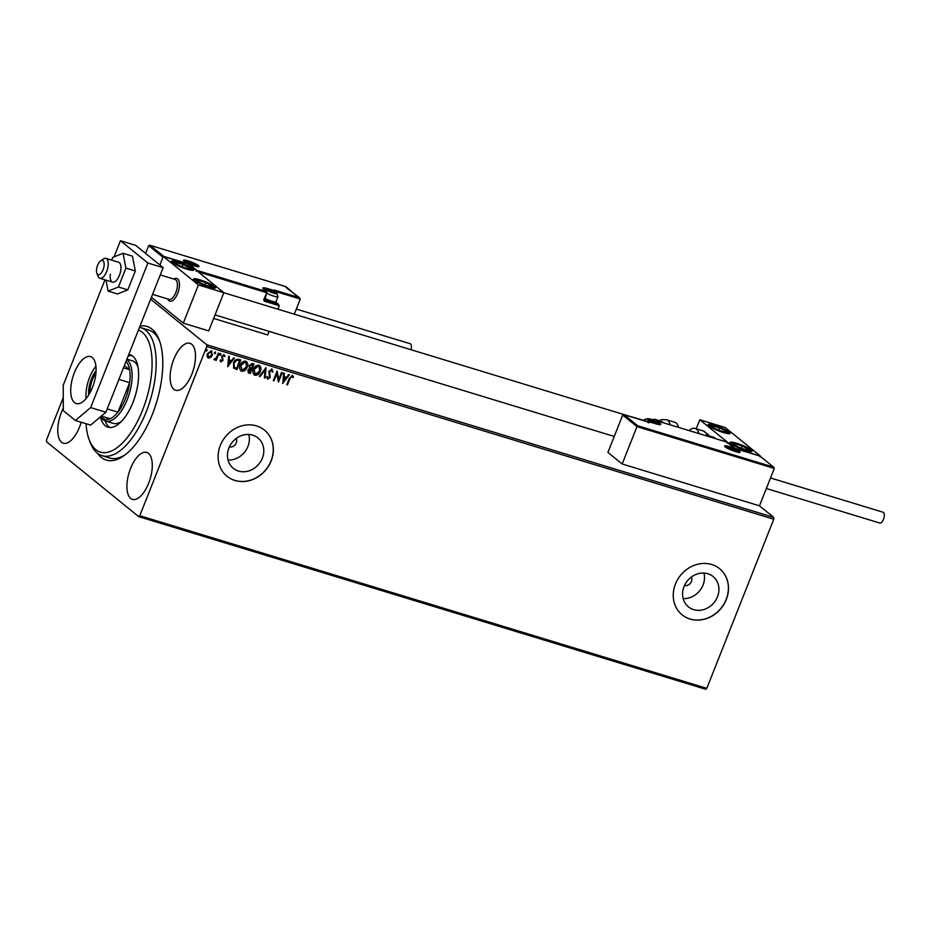 <?xml version="1.0" encoding="UTF-8"?>
<svg xmlns="http://www.w3.org/2000/svg" width="930" height="930" viewBox="0 0 930 930"><rect width="100%" height="100%" fill="white"/><g stroke="black" fill="none" stroke-linecap="round" stroke-linejoin="round"><path stroke-width="1.4" d="M140.023 326.035A69.855 31.283 106.9 0 1 159.228 339.973A69.855 31.283 106.9 0 1 152.415 414.199A69.855 31.283 106.9 0 1 124.004 455.665A69.855 31.283 106.9 0 1 97.545 453.329M139.512 327.36A66.879 29.946 106.9 0 1 141.023 327.72A66.879 29.946 106.9 0 1 153.427 342.635A66.879 29.946 106.9 0 1 143.534 418.128A66.879 29.946 106.9 0 1 102.056 455.688L109.694 458.013A66.879 29.946 -73.1 0 0 125.341 454.665M229.361 446.923A5.94 5.231 129.1 0 0 236.267 442.936A5.94 5.231 129.1 0 0 236.232 438.46M228.896 448.016A19.565 17.205 129.1 0 0 233.291 468.29A19.565 17.205 129.1 0 0 262.353 458.211A19.565 17.205 129.1 0 0 257.959 437.925A19.565 17.205 129.1 0 0 228.896 448.016M228.036 460.025A19.565 17.205 129.1 0 0 247.915 446.481A19.565 17.205 129.1 0 0 248.775 434.473M684.027 586.598A19.565 17.205 129.1 0 0 688.433 606.871A19.565 17.205 129.1 0 0 717.495 596.781A19.565 17.205 129.1 0 0 713.089 576.507A19.565 17.205 129.1 0 0 684.027 586.598M683.166 598.595A19.565 17.205 129.1 0 0 703.045 585.051A19.565 17.205 129.1 0 0 703.917 573.054M675.447 584.04A29.725 26.145 129.1 0 0 682.132 614.846A29.725 26.145 129.1 0 0 726.295 599.525A29.725 26.145 129.1 0 0 719.611 568.707A29.725 26.145 129.1 0 0 675.447 584.04M682.074 614.811A29.725 26.145 129.1 0 0 726.191 599.432A29.725 26.145 129.1 0 0 719.553 568.66M220.305 445.458A29.725 26.145 129.1 0 0 226.99 476.276A29.725 26.145 129.1 0 0 271.165 460.943A29.725 26.145 129.1 0 0 264.48 430.125A29.725 26.145 129.1 0 0 220.305 445.458M226.943 476.23A29.725 26.145 129.1 0 0 271.048 460.85A29.725 26.145 129.1 0 0 264.422 430.079M684.492 585.505A5.94 5.231 129.1 0 0 691.397 581.506A5.94 5.231 129.1 0 0 691.374 577.042M130.537 468.546A24.529 10.986 -73.1 0 0 132.455 499.352A24.529 10.986 -73.1 0 0 148.649 483.251A24.529 10.986 -73.1 0 0 146.742 452.433A24.529 10.986 -73.1 0 0 130.537 468.546M173.747 359.422A24.529 10.986 -73.1 0 0 175.654 390.228A24.529 10.986 -73.1 0 0 191.859 374.127A24.529 10.986 -73.1 0 0 189.941 343.31A24.529 10.986 -73.1 0 0 173.747 359.422M63.31 408.142A24.529 10.986 -73.1 0 0 61.403 412.385A24.529 10.986 -73.1 0 0 63.31 443.203A24.529 10.986 -73.1 0 0 79.503 427.091A24.529 10.986 -73.1 0 0 81.177 422.22M150.648 299.204L206.739 344.763L773.76 517.394L773.76 519.207L206.751 346.565L139.791 515.708L706.8 688.351L705.707 689.269L138.698 516.627L46.512 441.75L46.5 439.948L63.263 397.61M637.736 425.777L636.98 426.626L622.716 415.047L624.135 414.722L637.736 425.777L773.516 467.116L774.283 468.441L759.485 505.815L773.76 517.394M211.087 350.691L212.18 355.051L210.54 357.329L208.448 358.097L207.065 356.388L207.378 353.702L211.308 350.877L212.4 355.237L210.75 357.504L207.809 357.759M211.308 350.877L211.97 351.226M219.027 353.365L216.26 360.34L215.574 360.131L215.981 359.096L214.33 359.887L214.528 358.852L216.353 357.864L218.341 353.156L219.027 353.365M215.981 359.096L213.912 359.492M224.328 356.62L223.456 355.423L224.107 356.446L223.456 355.423L222.177 356.295L222.758 360.294L220.956 361.91L220.026 360.515L220.666 360.038L221.247 361.038L222.375 359.608L221.689 356.295L223.932 354.714L224.967 356.097L224.328 356.62L223.677 355.597L222.398 356.469L222.979 360.468L220.643 361.735M220.666 360.038L221.247 361.038M238.743 359.364L240.812 359.991L237.034 369.547L233.709 368.141L233.5 362.979C234.488 360.189 236.232 358.992 238.743 359.364M253.785 363.944L250.054 373.395L248.787 373.011L247.892 370.198L249.531 368.42L249.101 365.548L252.274 363.479L254.053 364.025L250.263 373.569L248.147 372.767M266.026 367.675L265.096 378.092L264.353 377.859L265.062 369.954L260.028 376.545L259.284 376.313L266.026 367.675M281.546 372.395L282.232 372.605L278.454 382.149L276.815 373.674L274.001 380.8L273.315 380.591L277.094 371.047L278.733 379.498L281.546 372.395M292.287 375.395L293.531 377.01L292.892 377.638L291.904 376.371L289.974 378.545L287.463 384.892L286.777 384.695L289.335 378.243L292.764 375.65M292.299 376.65L291.683 376.197L289.753 378.371L287.463 384.892M773.76 519.207L706.8 688.351M282.79 383.474L283.604 373.023L284.348 373.244L284.045 376.592L286.545 377.348L288.672 374.569L289.416 374.79L282.673 383.381M271.769 369.14L272.943 371.837L272.199 372.151L271.432 370.14L269.549 371.384L270.223 377.429L267.747 379.173L266.666 377.034L267.433 376.603L268.142 378.196L269.526 377.255L268.863 371.163L272.234 369.384M271.583 370.198L269.549 371.384M269.328 371.198L270.002 377.243L267.352 378.963M258.703 365.06C260.795 366.362 261.284 368.373 260.168 371.082C259.144 373.814 257.343 375.162 254.785 375.116L255.006 375.29C252.879 373.988 252.39 371.965 253.53 369.222C254.564 366.478 256.366 365.153 258.924 365.234C261.005 366.536 261.493 368.547 260.388 371.256C259.365 374 257.564 375.336 255.006 375.29L254.111 374.825M258.924 365.234L259.796 365.699M245.474 361.026C247.554 362.328 248.043 364.339 246.938 367.048C245.904 369.791 244.113 371.128 241.556 371.082L241.765 371.256C239.649 369.954 239.15 367.931 240.289 365.188C241.323 362.444 243.125 361.119 245.694 361.2C247.775 362.514 248.264 364.525 247.159 367.222C246.125 369.966 244.334 371.314 241.765 371.256L240.882 370.791M245.694 361.2L246.566 361.665M227.792 366.734L228.606 356.283L229.35 356.504L229.059 359.84L231.558 360.608L233.674 357.818L234.43 358.05L227.687 366.641M220.445 353.551L220.922 354.69L220.038 355.318L219.782 354.342L220.666 353.726L220.922 354.69L220.666 353.726M220.701 354.516L220.038 355.318L219.782 354.342M215.202 351.947L215.679 353.098L214.784 353.714L214.528 352.749L215.423 352.121L215.679 353.098L215.423 352.121M215.458 352.912L214.784 353.714L214.528 352.749M206.646 349.343L207.123 350.494L206.228 351.11L205.972 350.145L206.867 349.517L207.123 350.494L206.867 349.517M206.902 350.308L206.228 351.11L205.972 350.145M138.698 516.627L139.791 515.708M206.751 346.565L206.739 344.763M159.786 341.554A66.879 29.946 -73.1 0 0 148.649 330.045L141.023 327.72M292.067 375.209L293.531 377.01M284.115 373.174L284.045 376.592M289.125 374.709L282.697 383.125M285.87 378.243L283.731 377.475L283.638 381.149L285.87 378.243L283.952 377.661L283.638 381.149M281.976 372.523L278.268 381.881M274.001 380.8L276.815 373.674M277.07 371.117L278.733 379.498M271.548 368.966L272.943 371.837M267.212 376.429L267.921 378.01M265.782 367.815L265.096 378.092M260.028 376.545L265.062 369.954M254.785 375.116L254.006 374.732M259.121 366.49L258.342 366.048L253.995 369.257L255.145 374.127M253.995 369.257L255.366 374.302L254.622 373.872M258.342 366.048L254.204 369.431M255.366 374.302L259.703 371.058L259.017 366.397M248.787 373.011L248.043 372.674M252.972 364.793L251.972 364.374L249.566 365.583L249.961 367.617L251.565 368.35L252.972 364.793L249.775 365.757L250.182 367.792M248.368 370.21L249.972 372.384L251.181 369.326L248.368 370.21L249.042 371.988M249.263 372.174L248.659 371.826M250.612 369.036L248.589 370.396M241.556 371.082L240.765 370.698M245.892 362.468L245.113 362.014L240.754 365.223L241.905 370.094M240.754 365.223L242.126 370.268L241.381 369.838M245.113 362.014L240.975 365.397M242.126 370.268L246.473 367.025L245.787 362.375M240.556 359.922L237.034 369.547M236.813 369.361L233.488 367.966M234.209 367.176L236.732 368.35L239.522 360.584L236.859 360.05L233.953 363.014L234.36 367.292M233.953 363.014L234.29 367.245M236.859 360.05L234.174 363.188M239.742 360.77L237.08 360.224M229.117 356.434L229.059 359.84M234.139 357.957L227.711 366.374M230.873 361.491L228.734 360.735L228.652 364.409L230.873 361.491L228.954 360.91L228.652 364.409M220.445 359.852L221.026 360.852L220.445 359.852M223.712 354.539L224.967 356.097M219.817 355.132L219.561 354.167M218.759 353.284L216.26 360.34M214.574 353.54L214.319 352.575M211.296 351.877L207.843 353.726L208.576 357.062M207.843 353.726L208.262 356.922M210.75 351.552L208.064 353.9M208.797 357.236L211.715 355.016L211.191 351.784M206.007 350.936L205.763 349.959M177.688 293.334A11.892 5.324 106.9 0 1 169.83 301.146A11.892 5.324 106.9 0 1 167.795 298.972A11.892 5.324 106.9 0 0 168.295 299.925A11.892 5.324 106.9 0 0 169.83 301.146A11.892 5.324 106.9 0 0 177.711 293.287A11.892 5.324 106.9 0 0 178.304 279.628A11.892 5.324 106.9 0 0 176.758 278.396A11.892 5.324 106.9 0 1 177.688 293.334M178.211 262.074A11.892 1.907 -158.4 0 1 193.649 270.014A11.892 1.907 -158.4 0 1 186.988 269.2A11.892 1.907 -158.4 0 1 171.539 261.26A11.892 1.907 -158.4 0 1 178.211 262.074M208.936 287.021A11.892 1.907 21.6 0 0 215.597 287.835A11.892 1.907 21.6 0 0 200.159 279.895A11.892 1.907 21.6 0 0 193.487 279.081A11.892 1.907 21.6 0 0 208.936 287.021M223.839 292.683L198.416 284.94L163.296 256.413L188.72 264.155L223.839 292.683L208.727 330.871L183.291 323.128L151.427 297.251M198.416 284.94L183.291 323.128M163.296 256.413L159.89 265.027L162.971 257.238L148.707 245.648L145.626 253.437M173.864 279.07A11.892 5.324 106.9 0 1 176.758 278.396A11.892 5.324 106.9 0 0 173.864 279.07M745.43 450.376A11.892 1.907 -158.4 0 1 729.992 442.436A11.892 1.907 -158.4 0 1 736.653 443.25A11.892 1.907 -158.4 0 1 752.103 451.19A11.892 1.907 -158.4 0 1 745.43 450.376M714.705 425.417A11.892 1.907 21.6 0 0 708.044 424.603A11.892 1.907 21.6 0 0 723.482 432.555A11.892 1.907 21.6 0 0 730.155 433.357A11.892 1.907 21.6 0 0 714.705 425.417M699.802 419.767L725.226 427.509L760.345 456.026L734.921 448.283L699.802 419.767L696.221 428.788M97.197 273.897A7.428 3.325 -73.1 0 0 102.567 270.909A7.428 3.325 -73.1 0 0 103.451 261.214A7.428 3.325 -73.1 0 0 100.603 260.911A7.428 3.325 -73.1 0 0 96.859 273.222A7.428 3.325 -73.1 0 0 97.197 273.897M100.603 260.911L103.253 259.04A10.404 4.662 106.9 0 1 105.892 258.377A10.404 4.662 106.9 0 1 107.241 259.447A10.404 4.662 106.9 0 1 106.729 271.397A10.404 4.662 106.9 0 1 99.835 278.279A10.404 4.662 106.9 0 1 98.487 277.21A10.404 4.662 106.9 0 1 98.01 276.268L96.859 273.222M152.578 294.345L168.993 299.344A10.404 4.662 -73.1 0 0 175.886 292.462A10.404 4.662 -73.1 0 0 176.398 280.511A10.404 4.662 -73.1 0 0 175.061 279.43L160.262 274.931M622.716 415.047L607.918 452.422L622.182 464L759.485 505.815M774.283 468.441L636.98 426.626L622.182 464M760.043 456.095L773.865 467.337L759.915 456.06L734.479 448.318L726.807 442.087L657.138 420.872L660.091 423.278A9.812 1.569 -158.4 0 1 655.325 423.662L623.925 414.652L649.559 422.464L648.14 422.79M759.915 456.06L760.019 456.851M734.479 448.318L734.595 449.109M726.807 442.087L726.911 442.866M286.033 286.707L300.274 299.042L294.287 314.177M285.498 336.369L269.119 331.429M275.582 301.948L279.291 305.726L277.919 309.202M269.13 331.382L267.735 334.916L213.644 318.444M274.85 291.299L274.083 289.974L299.507 297.716L286.01 287.451M275.082 292.229L275.617 291.927A0.895 0.779 129.1 0 0 275.42 290.997L268.317 288.777A9.812 1.569 -158.4 0 0 263.55 289.172L266.503 291.578L266.515 292.659L198.218 271.862M285.905 286.673L149.916 245.253L285.975 286.673M162.971 257.238L163.727 256.378L150.125 245.322L148.707 245.648M163.727 256.378L189.162 264.12L188.395 264.98M189.162 264.12L196.835 270.363L196.079 271.211M275.745 292.88A4.464 0.709 21.6 0 0 274.42 292.055A4.464 0.709 21.6 0 0 270.293 290.381A4.464 0.709 21.6 0 0 267.805 290.044A4.464 0.709 21.6 0 0 268.189 290.613A4.464 0.709 21.6 0 0 269.456 291.381A4.464 0.709 21.6 0 0 273.583 293.055A4.464 0.709 21.6 0 0 275.431 293.485A4.464 0.709 21.6 0 0 276.059 293.392A4.464 0.709 21.6 0 0 275.745 292.88M275.152 293.438L276.059 293.392L274.42 292.055L270.293 290.381L267.805 290.044L268.363 290.718M264.783 298.344A7.428 1.186 21.6 0 0 275.815 301.855A7.428 1.186 21.6 0 0 275.978 301.715L277.977 296.635A7.428 1.186 -158.4 0 1 273.897 296.159A7.428 1.186 -158.4 0 1 266.794 293.264M275.815 301.855L274.524 302.39A6.417 1.035 -158.4 0 1 270.363 301.611A6.417 1.035 -158.4 0 1 264.492 299.076M269.816 291.567L270.293 290.381M273.978 293.171L274.42 292.055M655.522 421.883A4.464 0.709 21.6 0 0 654.185 421.058A4.464 0.709 21.6 0 0 650.058 419.384A4.464 0.709 21.6 0 0 647.582 419.046A4.464 0.709 21.6 0 0 647.954 419.616A4.464 0.709 21.6 0 0 649.221 420.383A4.464 0.709 21.6 0 0 653.348 422.057A4.464 0.709 21.6 0 0 655.197 422.476A4.464 0.709 21.6 0 0 655.836 422.394A4.464 0.709 21.6 0 0 655.522 421.883M654.929 422.441L655.836 422.394L654.185 421.058L650.058 419.384L647.582 419.046L648.129 419.721M649.593 420.569L650.058 419.384M653.744 422.174L654.185 421.058M736.211 450.236A4.464 0.709 21.6 0 0 734.874 449.423A4.464 0.709 21.6 0 0 730.748 447.749A4.464 0.709 21.6 0 0 728.271 447.411A4.464 0.709 21.6 0 0 728.643 447.969A4.464 0.709 21.6 0 0 729.911 448.748A4.464 0.709 21.6 0 0 734.037 450.422A4.464 0.709 21.6 0 0 735.886 450.841A4.464 0.709 21.6 0 0 736.525 450.759A4.464 0.709 21.6 0 0 736.211 450.236M735.618 450.806L736.525 450.759L734.874 449.423L730.748 447.749L728.271 447.411L728.818 448.074M730.283 448.923L730.748 447.749M734.433 450.527L734.874 449.423M195.056 264.527A4.464 0.709 21.6 0 0 193.731 263.702A4.464 0.709 21.6 0 0 189.604 262.028A4.464 0.709 21.6 0 0 187.116 261.69A4.464 0.709 21.6 0 0 187.5 262.26A4.464 0.709 21.6 0 0 188.767 263.027A4.464 0.709 21.6 0 0 192.894 264.701A4.464 0.709 21.6 0 0 194.742 265.12A4.464 0.709 21.6 0 0 195.37 265.038A4.464 0.709 21.6 0 0 195.056 264.527M194.463 265.085L195.37 265.038L193.731 263.702L189.604 262.028L187.116 261.69L187.662 262.365M189.127 263.213L189.604 262.028M193.289 264.818L193.731 263.702M197.718 280.628A7.428 1.186 21.6 0 0 198.044 281.406A7.428 1.186 21.6 0 0 200.159 282.767A7.428 1.186 21.6 0 0 203.368 284.266A7.428 1.186 21.6 0 0 208.215 285.952A7.428 1.186 21.6 0 0 209.866 286.324A7.428 1.186 21.6 0 0 211.04 285.522A7.428 1.186 21.6 0 0 205.728 282.65A7.428 1.186 21.6 0 0 199.229 280.604A7.428 1.186 21.6 0 0 197.718 280.628M207.96 285.882L209.866 286.324L211.04 285.522L205.728 282.65L199.229 280.604L198.044 281.406L200.357 282.871M210.471 286.952L211.04 285.522M204.856 284.859L205.728 282.65M198.729 281.871L199.229 280.604M734.223 443.97A7.428 1.186 21.6 0 0 734.549 444.761A7.428 1.186 21.6 0 0 736.653 446.109A7.428 1.186 21.6 0 0 739.862 447.621A7.428 1.186 21.6 0 0 744.721 449.306A7.428 1.186 21.6 0 0 746.36 449.678A7.428 1.186 21.6 0 0 747.546 448.865A7.428 1.186 21.6 0 0 742.221 446.005A7.428 1.186 21.6 0 0 735.723 443.947A7.428 1.186 21.6 0 0 734.223 443.97M744.453 449.237L746.36 449.678L747.546 448.865L742.221 446.005L735.723 443.947L734.549 444.761L736.851 446.214M746.976 450.306L747.546 448.865M741.35 448.202L742.221 446.005M735.223 445.214L735.723 443.947M722.912 429.381A7.428 1.186 21.6 0 0 719.518 427.87A7.428 1.186 21.6 0 0 713.322 426.056A7.428 1.186 21.6 0 0 712.903 427.172A7.428 1.186 21.6 0 0 714.705 428.288A7.428 1.186 21.6 0 0 718.669 430.102A7.428 1.186 21.6 0 0 722.773 431.485A7.428 1.186 21.6 0 0 724.865 431.904A7.428 1.186 21.6 0 0 725.295 430.799A7.428 1.186 21.6 0 0 722.912 429.381M722.482 431.404L724.865 431.904L725.295 430.799L719.518 427.87L713.322 426.056L712.903 427.172L714.821 428.346M712.694 427.661L713.322 426.056M724.854 431.904L725.295 430.799M718.646 430.09L719.518 427.87M186.419 266.038A7.428 1.186 21.6 0 0 183.012 264.515A7.428 1.186 21.6 0 0 176.816 262.713A7.428 1.186 21.6 0 0 176.398 263.829A7.428 1.186 21.6 0 0 178.211 264.934A7.428 1.186 21.6 0 0 182.175 266.747A7.428 1.186 21.6 0 0 186.267 268.131A7.428 1.186 21.6 0 0 188.371 268.561A7.428 1.186 21.6 0 0 188.79 267.445A7.428 1.186 21.6 0 0 186.419 266.038M185.977 268.049L188.371 268.561L188.79 267.445L183.012 264.515L176.816 262.713L176.398 263.829L178.328 264.992M176.189 264.306L176.816 262.713M188.348 268.561L188.79 267.445M182.141 266.736L183.012 264.515M689.049 430.578A19.321 8.649 106.9 0 1 695.082 428.451A19.321 8.649 106.9 0 1 698.907 433.578M663.113 422.673A16.345 7.324 -73.1 0 0 661.16 421.22L654.801 419.291A16.345 7.324 106.9 0 1 656.801 420.802M678.563 427.382A19.321 8.649 -73.1 0 0 674.738 422.255L666.438 419.721A19.321 8.649 106.9 0 1 670.251 424.847M770.517 477.962L883.058 512.232A5.65 2.534 106.9 0 1 883.5 519.324A5.65 2.534 106.9 0 1 879.768 523.032L766.343 488.506M296.31 309.062L410.153 343.728A5.65 2.534 106.9 0 1 410.56 343.949A5.65 2.534 106.9 0 1 410.967 349.715M110.356 274.269A10.404 4.662 -73.1 0 0 112.553 282.15A10.404 4.662 -73.1 0 0 120.795 270.13A10.404 4.662 -73.1 0 0 118.61 262.248L105.892 258.377M105.997 280.163L108.089 291.102L118.424 286.998L127.829 289.858L135.315 270.967L132.467 256.169L123.062 253.297L112.739 257.401L111.658 260.133M118.424 286.998L125.899 268.096L135.315 270.967M125.899 268.096L123.062 253.297M108.089 291.102L117.506 293.961L127.829 289.858M95.941 366.292A24.529 10.986 -73.1 0 0 89.606 377.382A24.529 10.986 -73.1 0 0 86.118 398.551M74.342 372.744A24.529 10.986 -73.1 0 0 76.26 403.55A24.529 10.986 -73.1 0 0 92.454 387.45A24.529 10.986 -73.1 0 0 90.547 356.632A24.529 10.986 -73.1 0 0 74.342 372.744M104.962 279.849L63.205 385.322L63.321 410.653L75.4 420.465L90.64 407.607L147.882 263.016L120.447 240.731L114.053 256.878M90.64 407.607L105.892 412.246L163.145 267.666L135.699 245.381L120.447 240.731M105.892 412.246L90.652 425.103L75.4 420.465M147.882 263.016L163.145 267.666M86.048 423.708A63.914 28.621 -73.1 0 0 88.524 437.821A63.914 28.621 -73.1 0 0 89.175 439.681A63.914 28.621 -73.1 0 0 132.665 429.916A63.914 28.621 -73.1 0 0 149.474 344.042A63.914 28.621 -73.1 0 0 138.43 330.069M126.771 359.538A32.701 14.648 106.9 0 1 127.259 399.575A32.701 14.648 106.9 0 1 105.66 421.058L113.286 423.371A32.701 14.648 -73.1 0 0 121.458 421.395M105.067 420.837A37.898 16.973 -73.1 0 0 109.938 427.521M128.793 354.411A37.898 16.973 106.9 0 1 130.037 354.679A37.898 16.973 106.9 0 1 137.07 363.13A37.898 16.973 106.9 0 1 131.456 405.91A37.898 16.973 106.9 0 1 107.961 427.196A37.898 16.973 106.9 0 1 100.928 418.744A37.898 16.973 106.9 0 1 100.405 416.884M102.056 455.688A66.879 29.946 106.9 0 1 90.326 442.715L89.175 439.681M131.862 355.504A37.898 16.973 -73.1 0 0 128.108 356.155M138.012 367.013A32.701 14.648 -73.1 0 0 132.339 360.817L126.91 359.166M88.641 395.052A19.472 8.719 106.9 0 1 91.466 378.905A19.472 8.719 106.9 0 1 96.092 370.593M95.964 372.86A18.577 8.324 -73.1 0 0 92.558 379.405A18.577 8.324 -73.1 0 0 89.791 393.099M101.021 416.361A31.213 13.973 -73.1 0 0 110.124 418.756A31.213 13.973 -73.1 0 0 117.947 412.164A31.213 13.973 -73.1 0 0 125.434 398.749A31.213 13.973 -73.1 0 0 129.63 382.649A31.213 13.973 -73.1 0 0 129.572 369.652A31.213 13.973 -73.1 0 0 126.015 361.445M107.217 408.898L117.947 412.164L129.63 382.649L118.901 379.382M105.66 421.058A32.701 14.648 106.9 0 1 100.766 416.57M123.492 367.803L129.572 369.652L124.422 365.467M110.124 418.756L101.347 416.082M739.513 451.248A8.324 1.337 -158.4 0 1 735.467 451.573A8.324 1.337 -158.4 0 1 725.272 446.912A8.324 1.337 -158.4 0 1 729.318 446.586A8.324 1.337 -158.4 0 1 739.513 451.248M738.897 452.305A7.428 1.186 21.6 0 0 738.432 451.829A7.428 1.186 21.6 0 0 738.199 451.666M726.4 446.981A7.428 1.186 21.6 0 0 725.447 446.981M658.765 424.475L659.01 423.859L655.894 421.836M659.637 424.545A8.916 1.43 21.6 0 0 659.01 423.859A0.895 0.779 -50.9 0 1 660.091 423.278M647.571 421.848A0.895 0.779 -50.9 0 1 648.466 421.569L648.396 421.534A0.895 0.895 0 0 0 647.466 421.813M648.28 421.546L655.325 423.662M655.185 423.627L659.672 424.824M726.876 442.087L657.068 420.837A0.895 0.895 0 0 0 655.976 421.36L656.045 421.453A0.895 0.779 -50.9 0 1 657.138 420.872L656.94 420.837M184.128 261.202A8.324 1.337 -158.4 0 1 188.174 260.865A8.324 1.337 -158.4 0 1 198.369 265.538A8.324 1.337 -158.4 0 1 194.324 265.864A8.324 1.337 -158.4 0 1 184.128 261.202M197.753 266.596A7.428 1.186 21.6 0 0 197.276 266.12A7.428 1.186 21.6 0 0 197.055 265.945M185.244 261.272A7.428 1.186 21.6 0 0 184.291 261.272M300.274 299.042L275.745 291.567M279.291 305.726L264.794 301.308L264.794 300.227L278.523 304.401L275.536 301.971M263.922 299.204L267.015 292.718A0.895 0.895 0 0 0 266.747 291.695A0.895 0.779 129.1 0 1 266.945 292.625L263.922 299.204A1.779 1.569 129.1 0 0 264.794 301.308M196.835 270.363L266.503 291.578A0.895 0.779 129.1 0 1 266.747 291.695L263.783 289.288A0.895 0.779 129.1 0 0 263.55 289.172M266.898 292.741L264.55 300.099A0.895 0.779 -50.9 0 1 264.318 299.297M267.143 289.532A8.916 1.43 21.6 0 0 263.539 289.079M275.513 292.462L275.687 292.02A0.895 0.895 0 0 0 275.42 290.997A0.895 0.779 129.1 0 0 275.175 290.869L275.187 291.962L273.339 291.392M268.375 289.718L268.317 288.777M263.957 289.497A0.895 0.779 129.1 0 0 263.783 289.288L263.318 289.253M276.257 293.043A5.057 0.814 21.6 0 0 270.072 290.207A5.057 0.814 21.6 0 0 267.619 290.404A5.057 0.814 21.6 0 0 273.804 293.241A5.057 0.814 21.6 0 0 276.257 293.043M656.022 422.034A5.057 0.814 21.6 0 0 649.838 419.209A5.057 0.814 21.6 0 0 647.385 419.407A5.057 0.814 21.6 0 0 653.569 422.243A5.057 0.814 21.6 0 0 656.022 422.034M644.362 420.872A7.428 1.186 -158.4 0 1 643.932 420.174C646.92 417.675 651.163 418.407 656.661 422.371L657.894 424.324M736.723 450.399A5.057 0.814 21.6 0 0 730.527 447.563A5.057 0.814 21.6 0 0 728.074 447.76A5.057 0.814 21.6 0 0 734.258 450.597A5.057 0.814 21.6 0 0 736.723 450.399M195.567 264.678A5.057 0.814 21.6 0 0 189.383 261.853A5.057 0.814 21.6 0 0 186.918 262.051A5.057 0.814 21.6 0 0 193.115 264.876A5.057 0.814 21.6 0 0 195.567 264.678M195.812 279.825A9.509 1.523 21.6 0 0 203.031 284.499A9.509 1.523 21.6 0 0 213.272 287.091A9.509 1.523 21.6 0 0 206.053 282.429A9.509 1.523 21.6 0 0 195.812 279.825M732.317 443.18A9.509 1.523 21.6 0 0 739.536 447.842A9.509 1.523 21.6 0 0 749.778 450.446A9.509 1.523 21.6 0 0 742.559 445.772A9.509 1.523 21.6 0 0 732.317 443.18M723.982 429.497A9.509 1.523 21.6 0 0 711.706 425.243A9.509 1.523 21.6 0 0 714.205 428.474A9.509 1.523 21.6 0 0 726.481 432.729A9.509 1.523 21.6 0 0 723.982 429.497M187.488 266.143A9.509 1.523 21.6 0 0 175.2 261.888A9.509 1.523 21.6 0 0 177.7 265.12A9.509 1.523 21.6 0 0 189.987 269.375A9.509 1.523 21.6 0 0 187.488 266.143M707.219 436.1A19.321 8.649 -73.1 0 0 703.394 430.974L708.335 434.74L709.416 436.775M715.24 438.553A16.345 7.324 -73.1 0 0 713.287 437.1L715.588 438.658M654.127 420.872A14.868 6.661 -73.1 0 0 652.744 420.244M99.835 278.279L112.553 282.15M614.242 436.461L215.039 314.91M643.769 420.593L223.828 292.729M738.978 452.631L739.304 452.294C741.187 453.375 728.144 449.632 725.516 447.039L725.168 447.167M726.923 442.122L734.584 448.341L759.984 456.072M197.834 266.922L198.148 266.573C198.985 267.549 186.384 263.481 184.361 261.318L184.012 261.446M277.977 296.635L276.896 293.38L273.978 291.683L268.003 289.637L264.876 290.183M738.49 452.271L737.351 450.736L732.747 448.318L728.469 446.993L725.772 447.237M197.334 266.55L196.207 265.015L191.592 262.597L187.314 261.284L184.617 261.516M193.858 279.895L196.66 279.546L205.042 281.988L212.947 285.987L214.784 288.172M730.352 443.238L733.165 442.901L741.547 445.331L749.452 449.341L751.277 451.527M729.329 433.694L727.481 431.497L719.692 427.544L713.008 425.394L708.404 425.417M192.824 270.351L190.987 268.154L183.198 264.201L176.514 262.039L171.911 262.062M713.287 437.1L708.951 435.775M703.394 430.974L695.082 428.451M666.438 419.721L661.753 419.604L659.149 420.616M654.801 419.291L651.163 419.616"/></g></svg>
